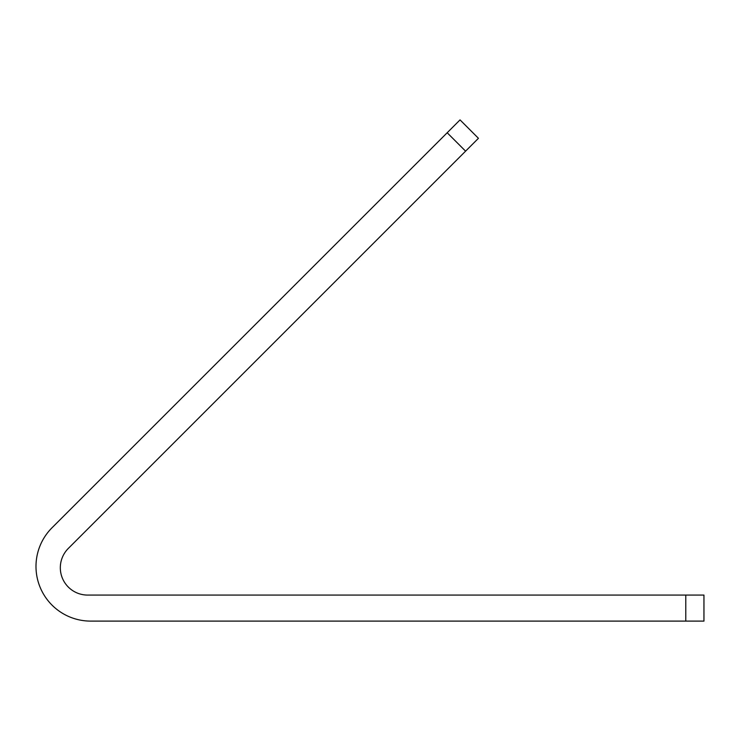 <?xml version="1.0" encoding="UTF-8"?>
<svg xmlns="http://www.w3.org/2000/svg" width="741" height="741" viewBox="0 0 741 741"><rect width="100%" height="100%" fill="white"/><g stroke="black" fill="none" stroke-linecap="round" stroke-linejoin="round"><path stroke-width="1.11" d="M52.018 527.768A54.667 54.667 0 0 0 90.671 621.106L685.777 621.106L685.777 595.079L87.66 595.079A27.334 27.334 0 0 1 68.329 548.414L465.589 151.155L447.184 132.75L52.018 527.768A54.667 54.667 0 0 0 90.671 621.106M685.777 595.079L703.95 595.079L703.95 621.106L685.777 621.106M447.184 132.75L460.041 119.894L478.445 138.298L465.589 151.155M149.654 467.099L155.156 461.597L149.654 467.099M217.817 398.927L223.319 393.434L217.817 398.927M345.917 270.826L351.419 265.334L345.917 270.826M418.295 198.449L423.796 192.947L418.295 198.449"/></g></svg>
